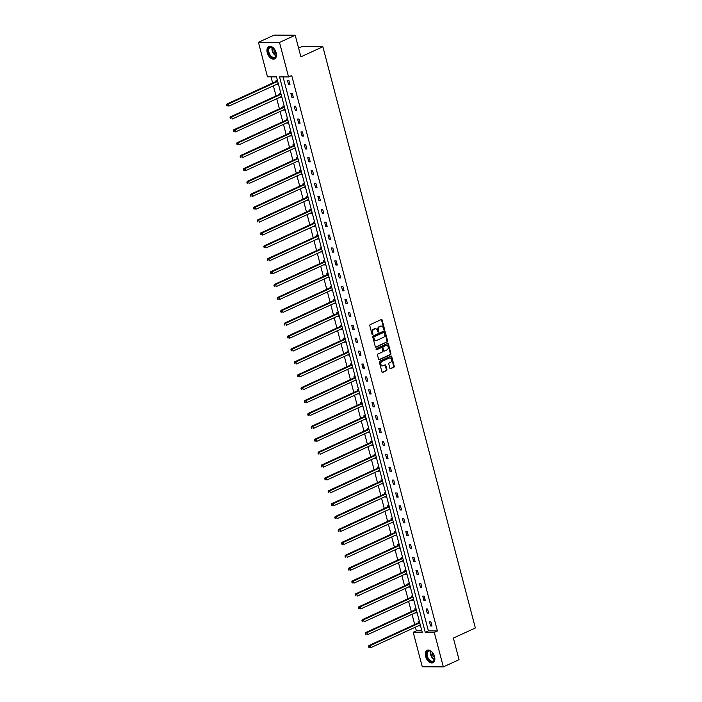 <?xml version="1.0" encoding="UTF-8"?>
<svg xmlns="http://www.w3.org/2000/svg" width="702" height="702" viewBox="0 0 702 702"><rect width="100%" height="100%" fill="white"/><g stroke="black" fill="none" stroke-linecap="round" stroke-linejoin="round"><path stroke-width="1.05" d="M384.108 329.44A0.605 0.456 90.3 0 0 384.389 328.676L382.134 320.059A0.86 0.649 90.3 0 0 381.3 319.533L370.2 324.622A0.86 0.649 90.3 0 0 369.796 325.719L372.06 334.336A0.605 0.456 90.3 0 0 372.92 333.941L372.63 332.827A2.747 2.088 90.3 0 1 373.92 329.326L374.85 328.896A2.747 2.088 90.3 0 1 375.544 328.747A2.747 2.088 90.3 0 1 377.5 330.589L377.79 331.704A0.605 0.456 90.3 0 0 378.659 331.309L378.36 330.194A2.747 2.088 90.3 0 1 379.659 326.693L380.581 326.263A2.747 2.088 90.3 0 1 381.283 326.114A2.747 2.088 90.3 0 1 383.239 327.957L383.529 329.071A0.605 0.456 90.3 0 0 384.108 329.44M383.669 329.343A0.605 0.456 90.3 0 0 383.818 328.676L381.563 320.051A0.86 0.649 90.3 0 0 381.23 319.559M372.2 334.608A0.605 0.456 90.3 0 0 372.35 333.941L372.06 332.818L372.63 332.827M377.939 331.976A0.605 0.456 90.3 0 0 378.088 331.309L377.79 330.186L378.36 330.194M425.649 656.475A6.827 4.186 65.3 0 1 427.237 650.298A6.827 4.186 65.3 0 1 434.529 656.528A6.827 4.186 65.3 0 1 432.941 662.714A6.827 4.186 65.3 0 1 425.649 656.475M267.243 52.676A6.827 4.186 65.3 0 1 268.84 46.499A6.827 4.186 65.3 0 1 276.132 52.729A6.827 4.186 65.3 0 1 274.535 58.907A6.827 4.186 65.3 0 1 267.243 52.676M389.882 368.173A0.86 0.649 90.3 0 0 390.707 368.699L393.822 367.269A0.86 0.649 90.3 0 0 394.226 366.172L391.716 356.598A0.86 0.649 90.3 0 0 390.891 356.072L379.791 361.17A0.86 0.649 90.3 0 0 379.387 362.267L381.897 371.832A0.86 0.649 90.3 0 0 382.722 372.367L386.486 370.638A0.86 0.649 90.3 0 0 386.89 369.542L385.819 365.444A0.86 0.649 90.3 0 0 384.986 364.917L383.125 365.777A2.299 1.746 90.3 0 1 382.537 365.9A2.299 1.746 90.3 0 1 380.826 363.987A2.299 1.746 90.3 0 1 381.985 361.433L389.294 358.081A2.299 1.746 90.3 0 1 389.873 357.95A2.299 1.746 90.3 0 1 391.584 359.872A2.299 1.746 90.3 0 1 390.426 362.416L389.215 362.978A0.86 0.649 90.3 0 0 388.803 364.075L389.882 368.173M258.433 42.313L274.14 35.1L295.217 35.232L300.886 56.836L322.876 46.744L475.359 627.983L453.378 638.083L459.047 659.687L443.339 666.9L422.262 666.768L413.206 632.265L422.235 632.327L276.518 76.869L267.488 76.816L258.433 42.313L279.51 42.436L288.566 76.939L279.536 76.887L425.254 632.344L434.284 632.397L443.339 666.9M295.217 35.232L279.51 42.436M283.064 76.904L428.395 630.896L437.425 630.958L291.707 75.5L288.566 76.939M437.425 630.958L434.284 632.397M387.206 342.041A0.86 0.649 90.3 0 0 387.609 340.944L385.1 331.37A0.86 0.649 90.3 0 0 384.266 330.844L373.166 335.942A0.86 0.649 90.3 0 0 372.762 337.03L375.28 346.604A0.86 0.649 90.3 0 0 376.105 347.139L386.635 342.032A0.86 0.649 90.3 0 0 387.039 340.944L384.529 331.37A0.86 0.649 90.3 0 0 384.196 330.879M388.408 343.989L390.917 353.562A0.86 0.649 90.3 0 1 390.514 354.65L379.413 359.749A0.86 0.649 90.3 0 1 378.589 359.222L377.509 355.124A0.86 0.649 90.3 0 1 377.913 354.027L382.414 351.965A0.86 0.649 90.3 0 0 382.818 350.868L382.107 348.148A0.86 0.649 90.3 0 0 381.283 347.622L376.588 349.772A0.605 0.456 90.3 0 1 376.298 348.64L387.583 343.462A0.86 0.649 90.3 0 1 388.408 343.989L387.837 343.98L390.347 353.554L390.917 353.562M322.876 46.744L301.799 46.622L298.596 48.087M416.093 608.915L414.724 608.906L414.97 609.836M417.181 613.048L415.689 612.6M409.336 583.134L407.959 583.125L408.204 584.046M410.416 587.267L408.924 586.811M402.571 557.344L401.193 557.335L401.439 558.265M403.65 561.477L402.158 561.03M395.805 531.563L394.427 531.554L394.673 532.476M396.884 535.696L395.401 535.24M389.04 505.773L387.662 505.765L387.908 506.695M390.119 509.906L388.636 509.459M382.274 479.992L380.896 479.984L381.142 480.905M383.362 484.126L381.87 483.669M375.509 454.203L374.14 454.194L374.377 455.124M376.597 458.336L375.105 457.888M368.743 428.422L367.374 428.413L367.611 429.334M369.831 432.555L368.339 432.107M361.978 402.632L360.609 402.632L360.846 403.553M363.066 406.765L361.574 406.318M355.212 376.851L353.843 376.842L354.089 377.764M356.3 380.984L354.808 380.537M348.455 351.07L347.078 351.061L347.323 351.983M349.535 355.194L348.043 354.747M341.69 325.28L340.312 325.272L340.558 326.193M342.769 329.413L341.277 328.966M334.924 299.5L333.547 299.491L333.792 300.412M336.004 303.624L334.521 303.176M328.159 273.71L326.781 273.701L327.027 274.622M329.238 277.843L327.755 277.395M321.393 247.929L320.015 247.92L320.261 248.841M322.481 252.062L320.989 251.606M314.628 222.139L313.259 222.13L313.496 223.06M315.716 226.272L314.224 225.825M307.862 196.358L306.493 196.349L306.73 197.271M308.95 200.491L307.458 200.035M301.097 170.568L299.728 170.56L299.965 171.49M302.185 174.701L300.693 174.254M294.331 144.787L292.962 144.779L293.199 145.7M295.419 148.921L293.927 148.464M287.566 118.998L286.197 118.989L286.442 119.919M288.654 123.131L287.162 122.683M280.809 93.217L279.431 93.208L279.677 94.129M281.888 97.35L280.396 96.894M271.016 76.834L272.639 83.038M273.341 85.697L276.026 95.928M276.72 98.587L279.405 108.819M280.098 111.478L282.783 121.718M283.485 124.368L286.17 134.608M286.864 137.267L289.549 147.499M290.251 150.158L292.936 160.389M293.629 163.048L296.314 173.28M297.016 175.939L299.701 186.179M300.395 188.838L303.08 199.07M303.782 201.728L306.467 211.96M307.16 214.619L309.845 224.851M310.538 227.509L313.224 237.75M313.926 240.4L316.611 250.64M317.304 253.299L319.989 263.531M320.691 266.19L323.376 276.421M324.07 279.08L326.755 289.321M327.457 291.971L330.142 302.211M330.835 304.87L333.52 315.101M334.222 317.76L336.907 327.992M337.601 330.651L340.286 340.891M340.988 343.541L343.673 353.782M344.366 356.44L347.051 366.672M347.744 369.331L350.43 379.563M351.132 382.221L353.817 392.453M354.51 395.112L357.195 405.352M357.897 408.011L360.582 418.243M361.276 420.902L363.961 431.133M364.663 433.792L367.348 444.024M368.041 446.683L370.726 456.923M371.428 459.573L374.113 469.813M374.807 472.472L377.492 482.704M378.185 485.363L380.87 495.594M381.572 498.253L384.257 508.494M384.95 511.144L387.636 521.384M388.338 524.043L391.023 534.275M391.716 536.933L394.401 547.165M395.103 549.824L397.788 560.064M398.482 562.714L401.167 572.955M401.869 575.614L404.554 585.845M405.247 588.504L407.932 598.736M408.625 601.395L411.311 611.635M412.013 614.285L414.698 624.526M415.391 627.184L416.347 630.826L421.849 630.861M277.422 80.326L276.053 80.318L276.29 81.239M278.51 84.451L277.018 84.003M284.187 106.107L282.818 106.099L283.055 107.02M285.275 110.24L283.783 109.793M290.953 131.888L289.575 131.888L289.821 132.81M292.032 136.021L290.549 135.574M297.718 157.678L296.341 157.669L296.586 158.591M298.798 161.811L297.315 161.363M304.484 183.459L303.106 183.45L303.352 184.38M305.563 187.592L304.08 187.144M311.249 209.249L309.872 209.24L310.117 210.161M312.329 213.382L310.837 212.925M318.015 235.03L316.637 235.021L316.883 235.951M319.094 239.163L317.602 238.715M324.772 260.819L323.403 260.811L323.648 261.732M325.86 264.952L324.368 264.496M331.537 286.6L330.168 286.591L330.405 287.522M332.625 290.733L331.133 290.286M338.303 312.39L336.934 312.381L337.171 313.303M339.391 316.523L337.899 316.067M345.068 338.171L343.699 338.162L343.936 339.092M346.156 342.304L344.664 341.856M351.834 363.961L350.456 363.952L350.702 364.873M352.922 368.094L351.43 367.637M358.599 389.742L357.221 389.733L357.467 390.663M359.678 393.875L358.195 393.427M365.365 415.531L363.987 415.523L364.233 416.444M366.444 419.664L364.961 419.208M372.13 441.312L370.753 441.304L370.998 442.234M373.21 445.445L371.718 444.998M378.896 467.102L377.518 467.093L377.764 468.015M379.975 471.235L378.483 470.779M385.652 492.883L384.284 492.874L384.529 493.804M386.741 497.016L385.249 496.568M392.418 518.673L391.049 518.664L391.286 519.585M393.506 522.806L392.014 522.349M399.184 544.454L397.815 544.445L398.052 545.366M400.272 548.587L398.78 548.139M405.949 570.243L404.58 570.235L404.817 571.156M407.037 574.368L405.545 573.92M412.715 596.024L411.346 596.016L411.583 596.937M413.803 600.157L412.311 599.71M419.48 621.805L418.102 621.805L418.348 622.727M420.559 625.938L419.076 625.491M416.347 630.826L413.206 632.265M428.395 630.896L425.254 632.344M430.58 626L429.501 621.867L430.923 621.875L432.011 626.008L430.58 626L431.853 625.421M427.202 613.109L426.114 608.976L427.544 608.985L428.624 613.118L427.202 613.109L428.466 612.53M423.815 600.219L422.736 596.086L424.157 596.095L425.245 600.228L423.815 600.219L425.087 599.64M420.437 587.328L419.348 583.195L420.779 583.204L421.858 587.337L420.437 587.328L421.7 586.74M417.049 574.429L415.97 570.305L417.392 570.305L418.48 574.438L417.049 574.429L418.322 573.85M413.671 561.539L412.583 557.406L414.013 557.414L415.093 561.547L413.671 561.539L414.943 560.959M410.293 548.648L409.205 544.515L410.626 544.524L411.714 548.657L410.293 548.648L411.556 548.069M406.906 535.758L405.826 531.625L407.248 531.633L408.327 535.766L406.906 535.758L408.178 535.17M403.527 522.858L402.439 518.734L403.861 518.743L404.949 522.867L403.527 522.858L404.791 522.279M400.14 509.968L399.061 505.835L400.482 505.844L401.562 509.977L400.14 509.968L401.412 509.389M396.762 497.077L395.674 492.944L397.095 492.953L398.183 497.086L396.762 497.077L398.025 496.498M393.374 484.187L392.295 480.054L393.717 480.063L394.805 484.196L393.374 484.187L394.647 483.599M389.996 471.296L388.908 467.163L390.338 467.172L391.418 471.305L389.996 471.296L391.26 470.709M386.609 458.397L385.53 454.264L386.951 454.273L388.039 458.406L386.609 458.397L387.881 457.818M383.231 445.507L382.142 441.374L383.573 441.382L384.652 445.516L383.231 445.507L384.503 444.928M379.852 432.616L378.764 428.483L380.186 428.492L381.274 432.625L379.852 432.616L381.116 432.028M376.465 419.726L375.386 415.593L376.807 415.602L377.887 419.735L376.465 419.726L377.737 419.138M373.087 406.827L371.999 402.694L373.42 402.702L374.508 406.835L373.087 406.827L374.35 406.247M369.7 393.936L368.62 389.803L370.042 389.812L371.121 393.945L369.7 393.936L370.972 393.357M366.321 381.046L365.233 376.913L366.655 376.921L367.743 381.054L366.321 381.046L367.585 380.458M362.934 368.155L361.855 364.022L363.276 364.031L364.364 368.164L362.934 368.155L364.206 367.567M359.556 355.256L358.468 351.123L359.898 351.132L360.977 355.265L359.556 355.256L360.819 354.677M356.168 342.365L355.089 338.232L356.511 338.241L357.599 342.374L356.168 342.365L357.441 341.786M352.79 329.475L351.702 325.342L353.132 325.351L354.212 329.484L352.79 329.475L354.062 328.896M349.403 316.584L348.324 312.451L349.745 312.46L350.833 316.593L349.403 316.584L350.675 315.997M346.025 303.685L344.945 299.561L346.367 299.57L347.446 303.694L346.025 303.685L347.297 303.106M342.646 290.795L341.558 286.662L342.98 286.67L344.068 290.803L342.646 290.795L343.91 290.216M339.259 277.904L338.18 273.771L339.601 273.78L340.681 277.913L339.259 277.904L340.531 277.325M335.881 265.014L334.793 260.881L336.214 260.89L337.302 265.023L335.881 265.014L337.144 264.426M332.494 252.115L331.414 247.99L332.836 247.999L333.924 252.123L332.494 252.115L333.766 251.535M329.115 239.224L328.027 235.091L329.457 235.1L330.537 239.233L329.115 239.224L330.379 238.645M325.728 226.334L324.649 222.201L326.07 222.209L327.158 226.342L325.728 226.334L327 225.754M322.35 213.443L321.262 209.31L322.692 209.319L323.771 213.452L322.35 213.443L323.622 212.855M318.962 200.553L317.883 196.42L319.305 196.428L320.393 200.561L318.962 200.553L320.235 199.965M315.584 187.653L314.496 183.52L315.926 183.529L317.006 187.662L315.584 187.653L316.856 187.074M312.206 174.763L311.118 170.63L312.539 170.639L313.627 174.772L312.206 174.763L313.469 174.184M308.819 161.872L307.739 157.739L309.161 157.748L310.24 161.881L308.819 161.872L310.091 161.285M305.44 148.982L304.352 144.849L305.774 144.858L306.862 148.991L305.44 148.982L306.704 148.394M302.053 136.083L300.974 131.95L302.395 131.958L303.483 136.091L302.053 136.083L303.325 135.504M298.675 123.192L297.587 119.059L299.017 119.068L300.096 123.201L298.675 123.192L299.938 122.613M295.288 110.302L294.208 106.169L295.63 106.177L296.718 110.311L295.288 110.302L296.56 109.723M291.909 97.411L290.821 93.278L292.251 93.287L293.331 97.42L291.909 97.411L293.182 96.823M288.522 84.512L287.443 80.379L288.864 80.388L289.952 84.521L288.522 84.512L289.794 83.933M277.132 84.442L278.361 83.88M280.519 97.341L281.739 96.779M283.898 110.232L285.126 109.67M287.285 123.122L288.504 122.56M290.663 136.012L291.883 135.451M294.041 148.912L295.27 148.35M297.429 161.802L298.648 161.241M300.807 174.693L302.035 174.131M304.194 187.583L305.414 187.022M307.573 200.482L308.801 199.921M310.96 213.373L312.179 212.811M314.338 226.263L315.567 225.702M317.725 239.154L318.945 238.592M321.104 252.053L322.323 251.492M324.482 264.944L325.71 264.382M327.869 277.834L329.089 277.272M331.247 290.725L332.476 290.163M334.635 303.624L335.854 303.053M338.013 316.514L339.241 315.953M341.4 329.405L342.62 328.843M344.779 342.295L346.007 341.734M348.166 355.186L349.385 354.624M351.544 368.085L352.764 367.523M354.922 380.975L356.151 380.414M358.31 393.866L359.529 393.304M361.688 406.756L362.916 406.195M365.075 419.656L366.295 419.094M368.453 432.546L369.682 431.984M371.841 445.437L373.06 444.875M375.219 458.327L376.447 457.765M378.606 471.226L379.826 470.665M381.985 484.117L383.213 483.555M385.363 497.007L386.591 496.446M388.75 509.898L389.97 509.336M392.128 522.797L393.357 522.235M395.516 535.687L396.735 535.126M398.894 548.578L400.122 548.016M402.281 561.468L403.501 560.907M405.659 574.359L406.888 573.797M409.047 587.258L410.266 586.697M412.425 600.149L413.653 599.587M415.803 613.039L417.032 612.477M419.191 625.93L420.41 625.368M380.993 326.14A2.747 2.088 90.3 0 0 380.712 326.114A2.747 2.088 90.3 0 0 380.01 326.263L380.581 326.263M377.79 330.186A2.747 2.088 90.3 0 1 379.089 326.684L380.01 326.263M375.263 328.773A2.747 2.088 90.3 0 0 374.973 328.738A2.747 2.088 90.3 0 0 374.28 328.896L374.85 328.896M372.06 332.818A2.747 2.088 90.3 0 1 373.35 329.317L374.28 328.896M375.605 347.095L386.635 342.032M384.468 332.66A0.605 0.456 90.3 0 0 383.889 332.292L374.148 336.767A0.605 0.456 90.3 0 0 373.868 337.53L374.175 338.706A2.747 2.088 90.3 0 0 376.132 340.549A2.747 2.088 90.3 0 0 376.825 340.4L383.485 337.337A2.747 2.088 90.3 0 0 384.775 333.836L384.468 332.66M383.625 332.292A0.605 0.456 90.3 0 0 383.318 332.292L383.889 332.292M375.842 340.523A2.747 2.088 90.3 0 1 375.561 340.549A2.747 2.088 90.3 0 1 373.604 338.706L373.297 337.53A0.605 0.456 90.3 0 1 373.578 336.758L383.318 332.292M378.922 359.714L389.943 354.65A0.86 0.649 90.3 0 0 390.347 353.554M381.142 347.622A0.86 0.649 90.3 0 0 380.712 347.622L376.175 349.701M387.092 349.815A2.299 1.746 90.3 0 0 388.241 347.271A2.299 1.746 90.3 0 0 386.53 345.349A2.299 1.746 90.3 0 0 385.951 345.481L383.371 346.665A0.86 0.649 90.3 0 0 382.967 347.753L383.687 350.473A0.86 0.649 90.3 0 0 384.512 351L387.092 349.815M386.249 345.384A2.299 1.746 90.3 0 0 385.96 345.349A2.299 1.746 90.3 0 0 385.38 345.481L385.951 345.481M383.941 351A0.86 0.649 90.3 0 1 383.116 350.473L382.406 347.753A0.86 0.649 90.3 0 1 382.809 346.656L385.38 345.481M387.837 343.98A0.86 0.649 90.3 0 0 387.504 343.489M389.592 357.985A2.299 1.746 90.3 0 0 389.303 357.95A2.299 1.746 90.3 0 0 388.724 358.073L389.294 358.081M382.257 365.874A2.299 1.746 90.3 0 1 381.967 365.9A2.299 1.746 90.3 0 1 380.256 363.978A2.299 1.746 90.3 0 1 381.414 361.433L388.724 358.073M382.23 372.323L385.916 370.63A0.86 0.649 90.3 0 0 386.319 369.542L385.249 365.444A0.86 0.649 90.3 0 0 384.915 364.952M390.215 368.664L393.252 367.269A0.86 0.649 90.3 0 0 393.655 366.172L391.146 356.598A0.86 0.649 90.3 0 0 390.812 356.107M277.676 81.292L277.641 81.335A0.877 0.667 -89.7 0 1 277.422 81.502L228.29 104.054L228.834 106.125L278.282 83.608M277.088 80.318L276.211 81.327A0.877 0.667 -89.7 0 1 275.991 81.493L226.869 104.045L228.29 104.054L226.641 105.046L227.422 105.87L227.211 105.046M227.422 105.87L226.851 105.87M226.641 105.046L226.869 104.045M281.063 94.182L281.019 94.235A0.877 0.667 -89.7 0 1 280.8 94.401L231.669 116.944L232.213 119.015L281.669 96.499M280.475 93.217L279.598 94.226A0.877 0.667 -89.7 0 1 279.378 94.393L230.247 116.936L231.669 116.944L230.019 117.936L230.809 118.77L230.589 117.936M230.809 118.77L230.238 118.761M230.019 117.936L230.247 116.936M283.854 106.107L282.976 107.116A0.877 0.667 -89.7 0 1 282.757 107.283L233.626 129.835L235.056 129.844L235.591 131.906L284.722 109.354A0.877 0.667 -89.7 0 1 284.977 109.31L285.03 109.31M284.442 107.073L284.398 107.125A0.877 0.667 -89.7 0 1 284.178 107.292L235.056 129.844L233.406 130.826L234.187 131.66L233.968 130.835M234.187 131.66L233.617 131.651M233.406 130.826L233.626 129.835M268.998 47.631A5.906 3.624 65.3 0 1 273.192 47.92A5.906 3.624 65.3 0 1 276.298 54.677A5.906 3.624 65.3 0 1 275.377 57.318A5.906 3.624 65.3 0 1 269.586 55.239A5.906 3.624 65.3 0 1 268.998 47.631M273.315 48.017A5.467 3.352 -114.7 0 0 270.217 47.359A5.467 3.352 -114.7 0 0 269.55 47.841A5.467 3.352 -114.7 0 0 269.752 54.326A5.467 3.352 -114.7 0 0 274.78 57.301A5.467 3.352 -114.7 0 0 275.456 56.809A5.467 3.352 -114.7 0 0 276.298 54.519M269.287 46.341A6.783 4.159 -114.7 0 0 268.524 46.911A6.783 4.159 -114.7 0 0 268.752 54.896A6.783 4.159 -114.7 0 0 274.947 58.67M276.272 53.843A4.309 2.641 65.3 0 1 273.815 48.482M427.404 651.43A5.906 3.624 65.3 0 1 431.598 651.719A5.906 3.624 65.3 0 1 434.705 658.485A5.906 3.624 65.3 0 1 433.783 661.117A5.906 3.624 65.3 0 1 427.992 659.046A5.906 3.624 65.3 0 1 427.404 651.43M431.721 651.816A5.467 3.352 -114.7 0 0 428.624 651.158A5.467 3.352 -114.7 0 0 427.948 651.649A5.467 3.352 -114.7 0 0 428.159 658.125A5.467 3.352 -114.7 0 0 433.187 661.1A5.467 3.352 -114.7 0 0 433.862 660.617A5.467 3.352 -114.7 0 0 434.705 658.327M427.693 650.14A6.783 4.159 -114.7 0 0 426.93 650.71A6.783 4.159 -114.7 0 0 427.158 658.695A6.783 4.159 -114.7 0 0 433.353 662.469M434.678 657.642A4.309 2.641 65.3 0 1 432.213 652.281M287.241 118.998L286.363 120.007A0.877 0.667 -89.7 0 1 286.144 120.174L237.013 142.725L238.434 142.734L238.978 144.796L288.11 122.253A0.877 0.667 -89.7 0 1 288.355 122.201L288.408 122.201M287.82 119.972L287.785 120.016A0.877 0.667 -89.7 0 1 287.566 120.182L238.434 142.734L236.785 143.726L237.574 144.551L237.355 143.726M237.574 144.551L237.004 144.551M236.785 143.726L237.013 142.725M290.619 131.888L289.742 132.897A0.877 0.667 -89.7 0 1 289.522 133.064L240.391 155.616L241.821 155.625L242.357 157.696L291.488 135.144A0.877 0.667 -89.7 0 1 291.742 135.091L291.795 135.1M291.207 132.862L291.163 132.906A0.877 0.667 -89.7 0 1 290.944 133.073L241.821 155.625L240.163 156.616L240.953 157.441L240.733 156.616M240.953 157.441L240.382 157.441M240.163 156.616L240.391 155.616M294.006 144.779L293.12 145.797A0.877 0.667 -89.7 0 1 292.909 145.963L243.778 168.506L245.2 168.515L245.744 170.586L294.875 148.034A0.877 0.667 -89.7 0 1 295.121 147.99L295.173 147.99M294.586 145.753L294.55 145.797A0.877 0.667 -89.7 0 1 294.331 145.972L245.2 168.515L243.55 169.507L244.34 170.34L244.12 169.507M244.34 170.34L243.769 170.332M243.55 169.507L243.778 168.506M297.385 157.678L296.507 158.687A0.877 0.667 -89.7 0 1 296.288 158.854L247.157 181.406L248.578 181.414L249.122 183.476L298.253 160.925A0.877 0.667 -89.7 0 1 298.508 160.881L298.561 160.881M297.973 158.643L297.929 158.696A0.877 0.667 -89.7 0 1 297.709 158.863L248.578 181.414L246.928 182.397L247.718 183.231L247.499 182.406M247.718 183.231L247.148 183.222M246.928 182.397L247.157 181.406M300.772 170.568L299.886 171.578A0.877 0.667 -89.7 0 1 299.666 171.744L250.544 194.296L251.965 194.305L252.509 196.367L301.632 173.815A0.877 0.667 -89.7 0 1 301.886 173.771L301.939 173.771M301.351 171.542L301.316 171.586A0.877 0.667 -89.7 0 1 301.097 171.753L251.965 194.305L250.316 195.288L251.097 196.121L250.886 195.296M251.097 196.121L250.526 196.121M250.316 195.288L250.544 194.296M304.15 183.459L303.273 184.468A0.877 0.667 -89.7 0 1 303.053 184.635L253.922 207.187L255.344 207.195L255.888 209.266L305.019 186.714A0.877 0.667 -89.7 0 1 305.265 186.662L305.326 186.671M304.738 184.433L304.694 184.477A0.877 0.667 -89.7 0 1 304.475 184.644L255.344 207.195L253.694 208.187L254.484 209.012L254.264 208.187M254.484 209.012L253.913 209.012M253.694 208.187L253.922 207.187M307.529 196.349L306.651 197.359A0.877 0.667 -89.7 0 1 306.432 197.534L257.309 220.077L258.731 220.086L259.275 222.157L308.397 199.605A0.877 0.667 -89.7 0 1 308.652 199.561L308.704 199.561M308.117 197.323L308.081 197.367A0.877 0.667 -89.7 0 1 307.862 197.543L258.731 220.086L257.081 221.077L257.862 221.911L257.652 221.077M257.862 221.911L257.292 221.902M257.081 221.077L257.309 220.077M310.916 209.249L310.038 210.258A0.877 0.667 -89.7 0 1 309.819 210.424L260.688 232.976L262.109 232.985L262.653 235.047L311.785 212.495A0.877 0.667 -89.7 0 1 312.03 212.452L312.083 212.452M311.504 210.214L311.46 210.267A0.877 0.667 -89.7 0 1 311.24 210.433L262.109 232.985L260.46 233.968L261.249 234.801L261.03 233.977M261.249 234.801L260.679 234.793M260.46 233.968L260.688 232.976M314.882 223.113L314.838 223.157A0.877 0.667 -89.7 0 1 314.619 223.324L265.496 245.875L266.032 247.938L315.488 225.43M314.294 222.139L313.417 223.148A0.877 0.667 -89.7 0 1 313.197 223.315L264.066 245.867L265.496 245.875L263.847 246.858L264.628 247.692L264.408 246.867M264.628 247.692L264.057 247.692M263.847 246.858L264.066 245.867M318.269 236.004L318.225 236.047A0.877 0.667 -89.7 0 1 318.006 236.214L268.875 258.766L269.419 260.828L318.875 238.32M317.681 235.03L316.804 236.039A0.877 0.667 -89.7 0 1 316.584 236.205L267.453 258.757L268.875 258.766L267.225 259.758L268.015 260.582L267.795 259.758M268.015 260.582L267.444 260.582M267.225 259.758L267.453 258.757M321.648 248.894L321.604 248.938A0.877 0.667 -89.7 0 1 321.384 249.105L272.262 271.656L272.797 273.727L322.253 251.211M321.06 247.92L320.182 248.929A0.877 0.667 -89.7 0 1 319.963 249.096L270.832 271.648L272.262 271.656L270.603 272.648L271.393 273.473L271.174 272.648M271.393 273.473L270.823 273.473M270.603 272.648L270.832 271.648M324.447 260.819L323.561 261.828A0.877 0.667 -89.7 0 1 323.35 261.995L274.219 284.538L275.64 284.547L276.184 286.618L325.316 264.066A0.877 0.667 -89.7 0 1 325.561 264.022L325.614 264.022M325.026 261.785L324.991 261.837A0.877 0.667 -89.7 0 1 324.772 262.004L275.64 284.547L273.991 285.538L274.78 286.372L274.561 285.547M274.78 286.372L274.21 286.363M273.991 285.538L274.219 284.538M327.825 273.71L326.948 274.719A0.877 0.667 -89.7 0 1 326.728 274.886L277.597 297.437L279.019 297.446L279.563 299.508L328.694 276.957A0.877 0.667 -89.7 0 1 328.948 276.913L329.001 276.913M328.413 274.684L328.369 274.728A0.877 0.667 -89.7 0 1 328.15 274.894L279.019 297.446L277.369 298.429L278.159 299.263L277.939 298.438M278.159 299.263L277.588 299.263M277.369 298.429L277.597 297.437M331.212 286.6L330.326 287.609A0.877 0.667 -89.7 0 1 330.107 287.776L280.984 310.328L282.406 310.337L282.95 312.399L332.072 289.856A0.877 0.667 -89.7 0 1 332.327 289.803L332.379 289.812M331.792 287.574L331.756 287.618A0.877 0.667 -89.7 0 1 331.537 287.785L282.406 310.337L280.756 311.328L281.537 312.153L281.327 311.328M281.537 312.153L280.975 312.153M280.756 311.328L280.984 310.328M334.591 299.491L333.713 300.5A0.877 0.667 -89.7 0 1 333.494 300.667L284.363 323.218L285.784 323.227L286.328 325.298L335.459 302.746A0.877 0.667 -89.7 0 1 335.705 302.694L335.767 302.702M335.179 300.465L335.135 300.509A0.877 0.667 -89.7 0 1 334.915 300.675L285.784 323.227L284.135 324.219L284.924 325.044L284.705 324.219M284.924 325.044L284.354 325.044M284.135 324.219L284.363 323.218M337.969 312.39L337.092 313.399A0.877 0.667 -89.7 0 1 336.872 313.566L287.75 336.109L289.171 336.118L289.715 338.188L338.838 315.637A0.877 0.667 -89.7 0 1 339.092 315.593L339.145 315.593M338.557 313.355L338.522 313.408A0.877 0.667 -89.7 0 1 338.303 313.575L289.171 336.118L287.522 337.109L288.303 337.943L288.092 337.109M288.303 337.943L287.732 337.934M287.522 337.109L287.75 336.109M341.356 325.28L340.479 326.29A0.877 0.667 -89.7 0 1 340.259 326.456L291.128 349.008L292.55 349.017L293.094 351.079L342.225 328.527A0.877 0.667 -89.7 0 1 342.471 328.483L342.523 328.483M341.944 326.246L341.9 326.298A0.877 0.667 -89.7 0 1 341.681 326.465L292.55 349.017L290.9 350L291.69 350.833L291.47 350.008M291.69 350.833L291.119 350.833M290.9 350L291.128 349.008M344.735 338.171L343.857 339.18A0.877 0.667 -89.7 0 1 343.638 339.347L294.507 361.899L295.937 361.907L296.481 363.969L345.603 341.426A0.877 0.667 -89.7 0 1 345.858 341.374L345.91 341.374M345.323 339.145L345.279 339.189A0.877 0.667 -89.7 0 1 345.068 339.356L295.937 361.907L294.287 362.899L295.068 363.724L294.858 362.899M295.068 363.724L294.498 363.724M294.287 362.899L294.507 361.899M348.122 351.061L347.244 352.071A0.877 0.667 -89.7 0 1 347.025 352.237L297.894 374.789L299.315 374.798L299.859 376.869L348.991 354.317A0.877 0.667 -89.7 0 1 349.236 354.264L349.289 354.273M348.71 352.035L348.666 352.079A0.877 0.667 -89.7 0 1 348.446 352.246L299.315 374.798L297.666 375.789L298.455 376.614L298.236 375.789M298.455 376.614L297.885 376.614M297.666 375.789L297.894 374.789M351.5 363.961L350.623 364.97A0.877 0.667 -89.7 0 1 350.403 365.137L301.272 387.679L302.702 387.688L303.238 389.759L352.369 367.207A0.877 0.667 -89.7 0 1 352.623 367.164L352.676 367.164M352.088 364.926L352.044 364.979A0.877 0.667 -89.7 0 1 351.825 365.145L302.702 387.688L301.044 388.68L301.834 389.513L301.614 388.68M301.834 389.513L301.263 389.505M301.044 388.68L301.272 387.679M354.887 376.851L354.01 377.86A0.877 0.667 -89.7 0 1 353.79 378.027L304.659 400.579L306.081 400.588L306.625 402.65L355.756 380.098A0.877 0.667 -89.7 0 1 356.002 380.054L356.054 380.054M355.466 377.816L355.431 377.869A0.877 0.667 -89.7 0 1 355.212 378.036L306.081 400.588L304.431 401.57L305.221 402.404L305.001 401.579M305.221 402.404L304.65 402.395M304.431 401.57L304.659 400.579M358.854 390.716L358.81 390.76A0.877 0.667 -89.7 0 1 358.59 390.926L309.468 413.478L310.003 415.54L359.459 393.032M358.266 389.742L357.388 390.751A0.877 0.667 -89.7 0 1 357.169 390.917L308.038 413.469L309.468 413.478L307.809 414.47L308.599 415.294L308.38 414.47M308.599 415.294L308.029 415.294M307.809 414.47L308.038 413.469M361.653 402.632L360.767 403.641A0.877 0.667 -89.7 0 1 360.547 403.808L311.425 426.36L312.846 426.368L313.39 428.439L362.522 405.888A0.877 0.667 -89.7 0 1 362.767 405.835L362.82 405.844M362.232 403.606L362.197 403.65A0.877 0.667 -89.7 0 1 361.978 403.817L312.846 426.368L311.197 427.36L311.978 428.185L311.767 427.36M311.978 428.185L311.416 428.185M311.197 427.36L311.425 426.36M365.031 415.523L364.154 416.532A0.877 0.667 -89.7 0 1 363.934 416.707L314.803 439.25L316.225 439.259L316.769 441.33L365.9 418.778A0.877 0.667 -89.7 0 1 366.146 418.734L366.207 418.734M365.619 416.497L365.575 416.54A0.877 0.667 -89.7 0 1 365.356 416.716L316.225 439.259L314.575 440.251L315.365 441.084L315.145 440.251M315.365 441.084L314.794 441.075M314.575 440.251L314.803 439.25M368.418 428.422L367.532 429.431A0.877 0.667 -89.7 0 1 367.313 429.598L318.19 452.149L319.612 452.158L320.156 454.22L369.278 431.669A0.877 0.667 -89.7 0 1 369.533 431.625L369.585 431.625M368.998 429.387L368.962 429.44A0.877 0.667 -89.7 0 1 368.743 429.606L319.612 452.158L317.962 453.141L318.743 453.975L318.532 453.15M318.743 453.975L318.173 453.966M317.962 453.141L318.19 452.149M371.797 441.312L370.919 442.321A0.877 0.667 -89.7 0 1 370.7 442.488L321.569 465.04L322.99 465.049L323.534 467.111L372.665 444.559A0.877 0.667 -89.7 0 1 372.911 444.515L372.964 444.515M372.385 442.286L372.341 442.33A0.877 0.667 -89.7 0 1 372.121 442.497L322.99 465.049L321.34 466.031L322.13 466.865L321.911 466.04M322.13 466.865L321.56 466.865M321.34 466.031L321.569 465.04M375.175 454.203L374.298 455.212A0.877 0.667 -89.7 0 1 374.078 455.379L324.947 477.93L326.377 477.939L326.921 480.001L376.044 457.458A0.877 0.667 -89.7 0 1 376.298 457.406L376.351 457.414M375.763 455.177L375.719 455.221A0.877 0.667 -89.7 0 1 375.509 455.387L326.377 477.939L324.728 478.931L325.509 479.756L325.298 478.931M325.509 479.756L324.938 479.756M324.728 478.931L324.947 477.93M378.562 467.093L377.685 468.102A0.877 0.667 -89.7 0 1 377.465 468.278L328.334 490.821L329.756 490.83L330.3 492.901L379.431 470.349A0.877 0.667 -89.7 0 1 379.677 470.296L379.729 470.305M379.15 468.067L379.106 468.111A0.877 0.667 -89.7 0 1 378.887 468.278L329.756 490.83L328.106 491.821L328.896 492.655L328.676 491.821M328.896 492.655L328.325 492.646M328.106 491.821L328.334 490.821M381.941 479.992L381.063 481.002A0.877 0.667 -89.7 0 1 380.844 481.168L331.713 503.72L333.143 503.729L333.678 505.791L382.809 483.239A0.877 0.667 -89.7 0 1 383.064 483.195L383.116 483.195M382.529 480.958L382.485 481.01A0.877 0.667 -89.7 0 1 382.265 481.177L333.143 503.729L331.493 504.712L332.274 505.545L332.055 504.72M332.274 505.545L331.704 505.537M331.493 504.712L331.713 503.72M385.328 492.883L384.45 493.892A0.877 0.667 -89.7 0 1 384.231 494.059L335.1 516.611L336.521 516.619L337.065 518.681L386.197 496.13A0.877 0.667 -89.7 0 1 386.442 496.086L386.495 496.086M385.907 493.857L385.872 493.901A0.877 0.667 -89.7 0 1 385.652 494.068L336.521 516.619L334.872 517.602L335.661 518.436L335.442 517.611M335.661 518.436L335.091 518.436M334.872 517.602L335.1 516.611M389.294 506.747L389.25 506.791A0.877 0.667 -89.7 0 1 389.031 506.958L339.908 529.51L340.444 531.572L389.9 509.064M388.706 505.773L387.829 506.783A0.877 0.667 -89.7 0 1 387.609 506.949L338.478 529.501L339.908 529.51L338.25 530.501L339.04 531.326L338.82 530.501M339.04 531.326L338.469 531.326M338.25 530.501L338.478 529.501M392.672 519.638L392.637 519.682A0.877 0.667 -89.7 0 1 392.418 519.849L343.287 542.4L343.831 544.471L393.287 521.955M392.093 518.664L391.207 519.673A0.877 0.667 -89.7 0 1 390.988 519.84L341.865 542.392L343.287 542.4L341.637 543.392L342.418 544.217L342.207 543.392M342.418 544.217L341.856 544.217M341.637 543.392L341.865 542.392M395.472 531.563L394.594 532.572A0.877 0.667 -89.7 0 1 394.375 532.739L345.244 555.282L346.665 555.291L347.209 557.362L396.34 534.81A0.877 0.667 -89.7 0 1 396.586 534.766L396.648 534.766M396.06 532.528L396.016 532.581A0.877 0.667 -89.7 0 1 395.796 532.748L346.665 555.291L345.015 556.282L345.805 557.116L345.586 556.291M345.805 557.116L345.235 557.107M345.015 556.282L345.244 555.282M398.859 544.454L397.973 545.463A0.877 0.667 -89.7 0 1 397.753 545.629L348.631 568.181L350.052 568.19L350.596 570.252L399.719 547.7A0.877 0.667 -89.7 0 1 399.973 547.657L400.026 547.657M399.438 545.428L399.403 545.472A0.877 0.667 -89.7 0 1 399.184 545.638L350.052 568.19L348.403 569.173L349.184 570.006L348.973 569.182M349.184 570.006L348.613 570.006M348.403 569.173L348.631 568.181M402.237 557.344L401.36 558.353A0.877 0.667 -89.7 0 1 401.14 558.52L352.009 581.072L353.431 581.081L353.975 583.143L403.106 560.6A0.877 0.667 -89.7 0 1 403.352 560.547L403.413 560.556M402.825 558.318L402.781 558.362A0.877 0.667 -89.7 0 1 402.562 558.529L353.431 581.081L351.781 582.072L352.571 582.897L352.351 582.072M352.571 582.897L352 582.897M351.781 582.072L352.009 581.072M405.616 570.235L404.738 571.244A0.877 0.667 -89.7 0 1 404.519 571.41L355.387 593.962L356.818 593.971L357.362 596.042L406.484 573.49A0.877 0.667 -89.7 0 1 406.739 573.437L406.791 573.446M406.204 571.209L406.16 571.252A0.877 0.667 -89.7 0 1 405.949 571.419L356.818 593.971L355.168 594.963L355.949 595.787L355.738 594.963M355.949 595.787L355.379 595.787M355.168 594.963L355.387 593.962M409.003 583.134L408.125 584.143A0.877 0.667 -89.7 0 1 407.906 584.31L358.775 606.853L360.196 606.861L360.74 608.932L409.871 586.381A0.877 0.667 -89.7 0 1 410.117 586.337L410.17 586.337M409.591 584.099L409.547 584.152A0.877 0.667 -89.7 0 1 409.327 584.318L360.196 606.861L358.546 607.853L359.336 608.687L359.117 607.853M359.336 608.687L358.766 608.678M358.546 607.853L358.775 606.853M412.381 596.024L411.504 597.033A0.877 0.667 -89.7 0 1 411.284 597.2L362.153 619.752L363.583 619.761L364.119 621.823L413.25 599.271A0.877 0.667 -89.7 0 1 413.504 599.227L413.557 599.227M412.969 596.99L412.925 597.042A0.877 0.667 -89.7 0 1 412.706 597.209L363.583 619.761L361.934 620.743L362.715 621.577L362.495 620.752M362.715 621.577L362.144 621.568M361.934 620.743L362.153 619.752M415.768 608.915L414.891 609.924A0.877 0.667 -89.7 0 1 414.671 610.091L365.54 632.642L366.962 632.651L367.506 634.713L416.637 612.17A0.877 0.667 -89.7 0 1 416.883 612.118L416.935 612.118M416.347 609.889L416.312 609.933A0.877 0.667 -89.7 0 1 416.093 610.099L366.962 632.651L365.312 633.643L366.102 634.468L365.882 633.643M366.102 634.468L365.531 634.468M365.312 633.643L365.54 632.642M419.147 621.805L418.269 622.814A0.877 0.667 -89.7 0 1 418.05 622.981L368.919 645.533L370.349 645.542L370.884 647.613L420.015 625.061A0.877 0.667 -89.7 0 1 420.27 625.008L420.322 625.017M419.735 622.779L419.691 622.823A0.877 0.667 -89.7 0 1 419.471 622.99L370.349 645.542L368.69 646.533L369.48 647.358L369.261 646.533M369.48 647.358L368.91 647.358M368.69 646.533L368.919 645.533M383.818 328.676L384.389 328.676M372.35 333.941L372.92 333.941M378.088 331.309L378.659 331.309M379.089 326.684L379.659 326.693M373.35 329.317L373.92 329.326M381.563 320.051L382.134 320.059M384.529 331.37L385.1 331.37M387.039 340.944L387.609 340.944M373.578 336.758L374.148 336.767M373.297 337.53L373.868 337.53M373.604 338.706L374.175 338.706M389.943 354.65L390.514 354.65M380.712 347.622L381.283 347.622M382.809 346.656L383.371 346.665M382.406 347.753L382.967 347.753M383.116 350.473L383.687 350.473M381.414 361.433L381.985 361.433M385.249 365.444L385.819 365.444M386.319 369.542L386.89 369.542M385.916 370.63L386.486 370.638M391.146 356.598L391.716 356.598M393.655 366.172L394.226 366.172M393.252 367.269L393.822 367.269M276.211 81.327L277.641 81.335M275.991 81.493L277.422 81.502M279.598 94.226L281.019 94.235M279.378 94.393L280.8 94.401M282.976 107.116L284.398 107.125M282.757 107.283L284.178 107.292M276.062 55.774A5.467 3.352 65.3 0 1 272.209 47.385M272.578 47.552A5.291 3.247 -114.7 0 0 276.176 55.388M434.468 659.573A5.467 3.352 65.3 0 1 430.616 651.184M430.984 651.351A5.291 3.247 -114.7 0 0 434.582 659.187M286.363 120.007L287.785 120.016M286.144 120.174L287.566 120.182M289.742 132.897L291.163 132.906M289.522 133.064L290.944 133.073M293.12 145.797L294.55 145.797M292.909 145.963L294.331 145.972M296.507 158.687L297.929 158.696M296.288 158.854L297.709 158.863M299.886 171.578L301.316 171.586M299.666 171.744L301.097 171.753M303.273 184.468L304.694 184.477M303.053 184.635L304.475 184.644M306.651 197.359L308.081 197.367M306.432 197.534L307.862 197.543M310.038 210.258L311.46 210.267M309.819 210.424L311.24 210.433M313.417 223.148L314.838 223.157M313.197 223.315L314.619 223.324M316.804 236.039L318.225 236.047M316.584 236.205L318.006 236.214M320.182 248.929L321.604 248.938M319.963 249.096L321.384 249.105M323.561 261.828L324.991 261.837M323.35 261.995L324.772 262.004M326.948 274.719L328.369 274.728M326.728 274.886L328.15 274.894M330.326 287.609L331.756 287.618M330.107 287.776L331.537 287.785M333.713 300.5L335.135 300.509M333.494 300.667L334.915 300.675M337.092 313.399L338.522 313.408M336.872 313.566L338.303 313.575M340.479 326.29L341.9 326.298M340.259 326.456L341.681 326.465M343.857 339.18L345.279 339.189M343.638 339.347L345.068 339.356M347.244 352.071L348.666 352.079M347.025 352.237L348.446 352.246M350.623 364.97L352.044 364.979M350.403 365.137L351.825 365.145M354.01 377.86L355.431 377.869M353.79 378.027L355.212 378.036M357.388 390.751L358.81 390.76M357.169 390.917L358.59 390.926M360.767 403.641L362.197 403.65M360.547 403.808L361.978 403.817M364.154 416.532L365.575 416.54M363.934 416.707L365.356 416.716M367.532 429.431L368.962 429.44M367.313 429.598L368.743 429.606M370.919 442.321L372.341 442.33M370.7 442.488L372.121 442.497M374.298 455.212L375.719 455.221M374.078 455.379L375.509 455.387M377.685 468.102L379.106 468.111M377.465 468.278L378.887 468.278M381.063 481.002L382.485 481.01M380.844 481.168L382.265 481.177M384.45 493.892L385.872 493.901M384.231 494.059L385.652 494.068M387.829 506.783L389.25 506.791M387.609 506.949L389.031 506.958M391.207 519.673L392.637 519.682M390.988 519.84L392.418 519.849M394.594 532.572L396.016 532.581M394.375 532.739L395.796 532.748M397.973 545.463L399.403 545.472M397.753 545.629L399.184 545.638M401.36 558.353L402.781 558.362M401.14 558.52L402.562 558.529M404.738 571.244L406.16 571.252M404.519 571.41L405.949 571.419M408.125 584.143L409.547 584.152M407.906 584.31L409.327 584.318M411.504 597.033L412.925 597.042M411.284 597.2L412.706 597.209M414.891 609.924L416.312 609.933M414.671 610.091L416.093 610.099M418.269 622.814L419.691 622.823M418.05 622.981L419.471 622.99M380.712 326.114L381.283 326.114M374.973 328.738L375.544 328.747M383.476 332.257L384.038 332.257M375.561 340.549L376.132 340.549M380.923 347.569L381.493 347.578M385.96 345.349L386.53 345.349M383.722 351.044L384.292 351.053M389.303 357.95L389.873 357.95M381.967 365.9L382.537 365.9"/></g></svg>
